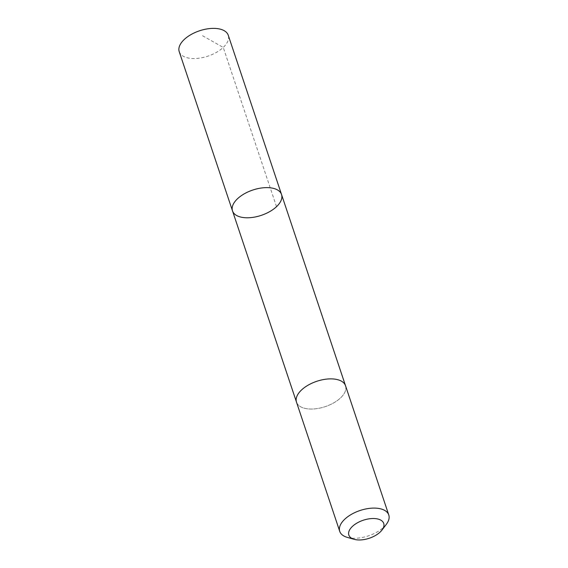 <?xml version="1.0" encoding="UTF-8"?>
<svg xmlns="http://www.w3.org/2000/svg" width="568" height="568" viewBox="0 0 568 568"><rect width="100%" height="100%" fill="white"/><g stroke="black" fill="none" stroke-linecap="round" stroke-linejoin="round"><path stroke-width="0.43" stroke-dasharray="2.84 2.13" d="M179.225 51.667A25.851 13.355 161.5 0 0 215.13 53.087A25.851 13.355 161.5 0 0 228.258 35.259M309.631 384.337A25.851 13.355 161.5 0 0 296.51 402.165A25.851 13.355 161.5 0 0 332.408 403.585A25.851 13.355 161.5 0 0 345.536 385.764A25.851 13.355 161.5 0 0 309.631 384.337M281.536 194.497A25.851 13.355 -18.5 0 1 261.259 215.364A25.851 13.355 -18.5 0 1 232.511 210.905M296.439 401.952L296.51 402.165A25.851 13.355 161.5 0 0 332.408 403.585A25.851 13.355 161.5 0 0 345.536 385.757M347.261 537.364A25.851 13.355 161.5 0 0 375.647 532.805A25.851 13.355 161.5 0 0 386.368 524.278M276.524 206.674L223.245 47.435L200.838 34.769"/><path stroke-width="0.85" d="M245.639 193.077A25.851 13.355 -18.5 0 1 281.536 194.497A25.851 13.355 -18.5 0 1 261.259 215.364A25.851 13.355 -18.5 0 1 232.511 210.905A25.851 13.355 -18.5 0 1 245.639 193.077A25.851 13.355 -18.5 0 1 281.536 194.497L228.258 35.259A25.851 13.355 161.5 0 0 192.353 33.839A25.851 13.355 161.5 0 0 179.225 51.667L232.511 210.905A25.851 13.355 -18.5 0 1 245.639 193.077M382.008 530.022L386.368 524.278A25.851 13.355 161.5 0 0 388.775 514.977L345.536 385.757A25.851 13.355 161.5 0 0 316.781 381.298A25.851 13.355 161.5 0 0 296.503 402.165L339.742 531.385A25.851 13.355 161.5 0 0 347.261 537.364L354.191 539.33A18.389 9.5 161.5 0 0 374.383 536.085A18.389 9.5 161.5 0 0 382.008 530.022A18.389 9.5 161.5 0 0 375.81 518.655A18.389 9.5 161.5 0 0 352.302 526.522A18.389 9.5 161.5 0 0 354.191 539.33M388.775 514.977A25.851 13.355 161.5 0 0 360.02 510.518A25.851 13.355 161.5 0 0 339.742 531.385M345.465 385.551L281.536 194.497M296.439 401.952L232.511 210.905"/></g></svg>
